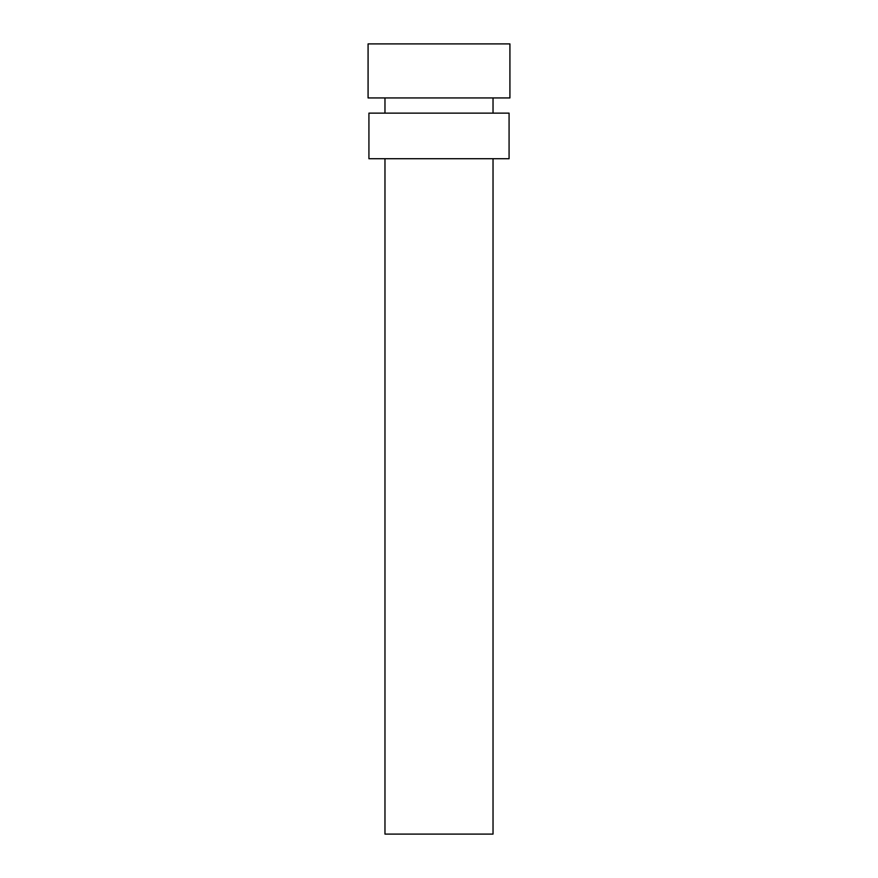 <?xml version="1.0" encoding="UTF-8"?>
<svg xmlns="http://www.w3.org/2000/svg" width="878" height="878" viewBox="0 0 878 878"><rect width="100%" height="100%" fill="white"/><g stroke="black" fill="none" stroke-linecap="round" stroke-linejoin="round"><path stroke-width="0.66" stroke-dasharray="4.39 3.29" d="M493.03 834.1L384.97 834.1M439 158.72L493.03 158.72L439 158.72M509.075 158.72L368.925 158.72M509.075 113.13L368.925 113.13M439 113.13L493.03 113.13L439 113.13M439 97.93L493.03 97.93L439 97.93M509.92 97.93L368.08 97.93M509.92 43.9L368.08 43.9"/><path stroke-width="1.32" d="M384.97 158.72L384.97 834.1L493.03 834.1L493.03 158.72M439 158.72L509.075 158.72L509.075 113.13L368.925 113.13L368.925 158.72L439 158.72M439 97.93L509.92 97.93L509.92 43.9L368.08 43.9L368.08 97.93L439 97.93M384.97 97.93L384.97 113.13M493.03 97.93L493.03 113.13"/></g></svg>
